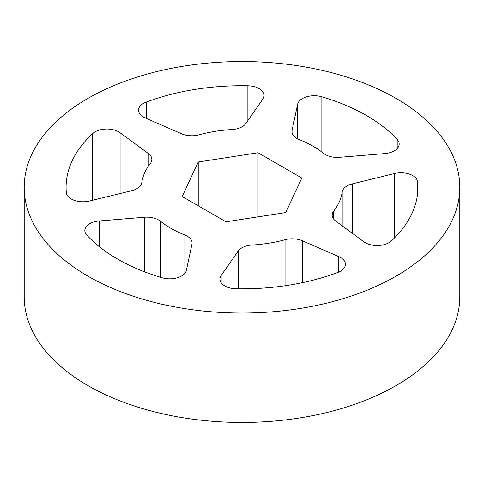 <?xml version="1.0" encoding="UTF-8"?>
<svg xmlns="http://www.w3.org/2000/svg" width="484" height="484" viewBox="0 0 484 484"><rect width="100%" height="100%" fill="white"/><g stroke="black" fill="none" stroke-linecap="round" stroke-linejoin="round"><path stroke-width="0.73" d="M394.399 238.007L394.399 173.562A16.752 9.674 180 0 1 417.674 181.966A175.916 101.561 0 0 1 417.916 187.284A175.916 101.561 0 0 1 391.326 240.971A16.752 9.674 180 0 1 365.257 242.696A16.752 9.674 180 0 1 363.92 241.825L335.733 221.079A16.752 9.674 180 0 1 332.163 215.108A16.752 9.674 180 0 1 333.645 211.133A100.521 58.038 0 0 0 342.194 191.985A16.752 9.674 180 0 1 352.352 183.859L352.352 233.306M397.201 148.57L397.201 139.465A16.752 9.674 180 0 1 399.173 144.02A16.752 9.674 180 0 1 384.78 153.591L339.556 157.312A16.752 9.674 180 0 1 325.351 154.577A16.752 9.674 180 0 1 323.596 153.386A100.521 58.038 0 0 0 299.148 139.537A16.752 9.674 180 0 1 296.825 138.418A16.752 9.674 180 0 1 291.919 131.581A16.752 9.674 180 0 1 292.046 130.396L292.046 132.761M247.875 120.577L247.875 85.777A16.752 9.674 180 0 1 264.064 95.445A16.752 9.674 180 0 1 262.86 99.051L245.824 123.517A16.752 9.674 180 0 1 231.957 129.537A100.521 58.038 0 0 0 198.954 134.836A16.752 9.674 180 0 1 181.694 133.82L145.224 117.939A16.752 9.674 180 0 1 143.464 117.055A16.752 9.674 180 0 1 138.557 110.219A16.752 9.674 180 0 1 146.186 102.106L146.186 118.356M148.267 166.314L148.267 153.488A16.752 9.674 180 0 1 151.837 159.454A16.752 9.674 180 0 1 150.355 163.435A100.521 58.038 0 0 0 141.806 182.583A16.752 9.674 180 0 1 131.648 190.702L89.6 200.999A16.752 9.674 180 0 1 71.209 198.936A16.752 9.674 180 0 1 66.326 192.602A175.916 101.561 0 0 1 66.084 187.284A175.916 101.561 0 0 1 92.674 133.59A16.752 9.674 180 0 1 120.08 132.737L120.08 193.533M144.444 271.796L144.444 217.249L99.22 220.97A16.752 9.674 180 0 0 84.827 230.547A16.752 9.674 180 0 0 86.799 235.097A175.916 101.561 0 0 0 117.612 259.097A175.916 101.561 0 0 0 162.14 277.78A16.752 9.674 180 0 0 186.376 270.338L191.954 244.166A16.752 9.674 180 0 0 192.081 242.986A16.752 9.674 180 0 0 184.852 235.024A100.521 58.038 0 0 1 170.919 228.321A100.521 58.038 0 0 1 160.404 221.176L160.404 277.259M338.776 272.068L338.776 256.623A16.752 9.674 180 0 1 345.443 264.349A16.752 9.674 180 0 1 337.814 272.456A175.916 101.561 0 0 1 236.125 288.791A16.752 9.674 180 0 1 224.842 285.959A16.752 9.674 180 0 1 219.936 279.123A16.752 9.674 180 0 1 221.14 275.517L221.14 282.729M87.991 276.195A217.8 125.743 0 0 0 325.351 303.456A217.8 125.743 0 0 0 459.8 187.284A217.8 125.743 0 0 0 396.009 98.367A217.8 125.743 0 0 0 158.649 71.106A217.8 125.743 0 0 0 24.2 187.284A217.8 125.743 0 0 0 87.991 276.195M24.2 187.284L24.2 296.716A217.8 125.743 0 0 0 87.991 385.633A217.8 125.743 0 0 0 325.351 412.894A217.8 125.743 0 0 0 459.8 296.716L459.8 187.284M225.98 221.805L285.772 212.555L301.798 178.033L258.02 152.756L198.228 162.007L182.202 196.534L225.98 221.805M238.176 288.821L238.176 251.045L221.14 275.517M238.176 251.045A16.752 9.674 180 0 1 252.043 245.025A100.521 58.038 0 0 0 285.046 239.731A16.752 9.674 180 0 1 302.306 240.748L302.306 282.692M338.776 256.623L302.306 240.748M144.444 217.249A16.752 9.674 180 0 1 160.404 221.176M148.267 153.488L120.08 132.737M247.875 85.777A175.916 101.561 0 0 0 146.186 102.106M394.399 173.562L352.352 183.859M297.624 138.854L297.624 104.223L292.046 130.396M297.624 104.223A16.752 9.674 180 0 1 321.86 96.788L321.86 152.03M397.201 139.465A175.916 101.561 0 0 0 321.86 96.788M258.02 152.756L258.02 216.85M198.228 162.007L198.228 205.785M252.043 245.025L252.043 288.682M285.046 285.76L285.046 239.731M184.852 273.345L184.852 235.024M99.22 220.97L99.22 246.61M92.674 200.249L92.674 133.59M333.645 211.133L333.645 219.083M342.194 225.828L342.194 191.985M417.674 181.966L417.674 192.602"/></g></svg>
